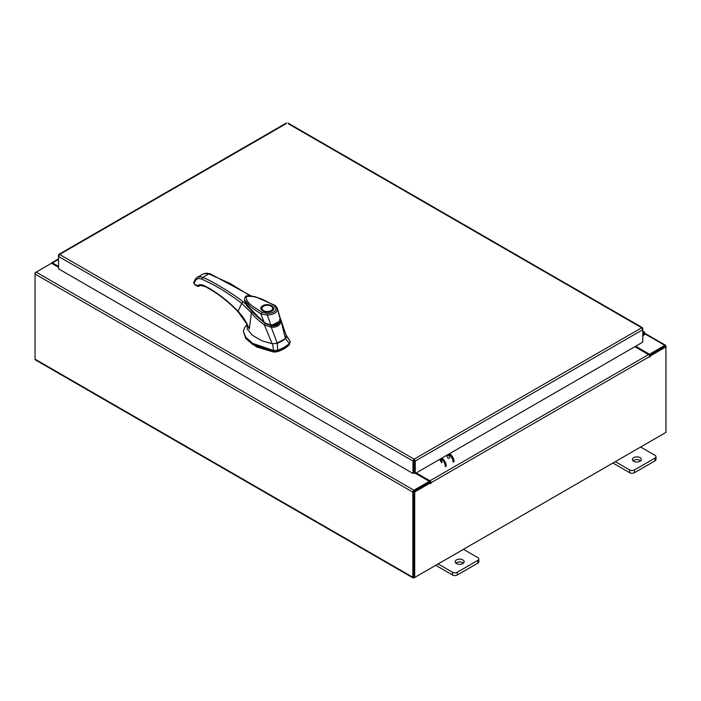 <?xml version="1.0" encoding="UTF-8"?>
<svg xmlns="http://www.w3.org/2000/svg" width="701" height="701" viewBox="0 0 701 701"><rect width="100%" height="100%" fill="white"/><g stroke="black" fill="none" stroke-linecap="round" stroke-linejoin="round"><path stroke-width="1.05" d="M642.782 333.378A1.122 0.648 -60 0 1 643.755 332.949A1.122 0.648 -60 0 1 643.939 333.168A1.122 0.648 -60 0 1 643.465 334.614L642.782 335.306M642.782 332.397A2.234 1.288 -60 0 1 644.315 331.976A2.234 1.288 -60 0 1 644.683 332.432A2.234 1.288 -60 0 1 643.737 335.315L642.782 336.278M462.818 559.915A4.478 2.585 0 0 0 457.946 559.354A4.478 2.585 0 0 0 455.186 561.746A4.478 2.585 0 0 0 456.491 563.569A4.478 2.585 0 0 0 461.372 564.13A4.478 2.585 0 0 0 464.132 561.746A4.478 2.585 0 0 0 462.818 559.915M463.449 563.113A4.478 2.585 0 0 0 462.818 562.666A4.478 2.585 0 0 0 455.869 563.113M438.143 563.937L452.504 572.226A3.4 1.963 0 0 0 457.315 572.226L477.819 560.388A3.4 1.963 0 0 0 478.809 559.004A3.4 1.963 0 0 0 477.819 557.61L463.457 549.321M457.315 572.226L457.315 574.978L477.819 563.14L477.819 560.388M435.768 565.313L452.504 574.978L452.504 572.226M478.809 559.004L478.809 561.746A3.4 1.963 180 0 1 477.819 563.14M457.315 574.978A3.4 1.963 180 0 1 452.504 574.978M640.004 457.622A4.478 2.585 0 0 0 635.124 457.061A4.478 2.585 0 0 0 632.363 459.444A4.478 2.585 0 0 0 633.678 461.276A4.478 2.585 0 0 0 638.55 461.836A4.478 2.585 0 0 0 641.31 459.444A4.478 2.585 0 0 0 640.004 457.622M640.626 460.82A4.478 2.585 0 0 0 640.004 460.373A4.478 2.585 0 0 0 633.047 460.82M615.329 461.644L629.691 469.933A3.4 1.963 0 0 0 634.493 469.933L654.997 458.095A3.4 1.963 0 0 0 655.996 456.71A3.4 1.963 0 0 0 654.997 455.317L640.635 447.028M634.493 469.933L634.493 472.684L654.997 460.846L654.997 458.095M612.946 463.019L629.691 472.684L629.691 469.933M655.996 456.71L655.996 459.453A3.4 1.963 180 0 1 654.997 460.846M634.493 472.684A3.4 1.963 180 0 1 629.691 472.684M281.767 341.185A28.189 16.272 0 0 0 285.412 338.601L289.32 343.411A31.711 18.305 180 0 1 284.255 347.232A31.711 18.305 180 0 1 277.657 350.149L277.289 343.288A28.189 16.272 0 0 0 281.767 341.185M290.039 342.29L289.32 344.568L290.039 341.142L285.877 334.684M246.805 324.975L244.737 327.402L243.317 331.214L245.832 337.339L252.851 343.437L273.714 350.561L277.657 350.149L277.657 351.297A31.711 18.305 0 0 0 289.32 344.568M272.593 343.753L273.714 351.718L252.851 344.585L245.832 338.495L243.317 331.214M290.118 342.85L290.039 341.142L286.218 335.884M273.714 351.718L277.657 351.297M276.124 343.63L285.395 338.609L286.297 335.84L280.768 319.428L285.395 338.609M285.412 338.601L286.008 337.926M244.658 300.703L244.719 301.264M245.823 304.12L264.172 322.749L252.912 312.55L245.052 301.877M279.874 321.233L270.796 325.65L270.796 326.228M270.796 325.65L264.172 322.749M273.031 308.826A5.713 3.303 180 0 1 273.031 308.966L271.506 310.981L265.714 311.84C262.148 310.569 260.781 309.605 261.604 308.966A5.713 3.303 180 0 1 261.613 308.826M262.779 305.767C268.378 302.245 277.964 307.774 271.857 311.016C266.257 314.539 256.671 309.01 262.779 305.767M265.364 311.779A5.713 3.303 180 0 1 263.278 311.016A5.713 3.303 180 0 1 261.604 308.677A5.713 3.303 180 0 1 263.278 306.346L263.278 306.346A5.713 3.303 180 0 1 263.41 306.276M271.357 306.346L271.112 306.206A5.363 3.093 180 0 1 271.112 310.578A5.363 3.093 180 0 1 263.523 310.578A5.363 3.093 180 0 1 263.523 306.206A5.363 3.093 180 0 1 271.112 306.206L271.357 306.346A5.713 3.303 180 0 1 273.031 308.677A5.713 3.303 180 0 1 271.357 311.016A5.713 3.303 180 0 1 269.272 311.779M264.347 322.355L251.291 310.385L246.323 304.12L244.474 299.485M279.997 317.264L277.351 308.484L280.242 319.411L279.419 319.98M280.242 319.411C279.401 323.415 276.255 325.229 270.805 324.852L270.805 324.852C271.313 325.597 263.103 322.258 264.058 322.171L260.903 313.882L250.765 307.082L244.491 299.756C245.017 300.51 243.308 299.607 247.392 305.881C249.267 308.624 252.667 312.313 257.6 316.94L264.058 322.442C264.969 323.494 267.09 324.458 270.428 325.317L270.612 325.352C278.455 325.772 279.156 322.995 280.277 319.603M276.106 308.405C275.642 311.524 272.724 313.207 267.344 313.461L267.318 315.1L260.903 313.882L261.876 312.155C255.19 307.8 245.122 302.885 246.454 296.523C257.206 295.165 266.345 301.465 273.846 305.25L276.106 308.405L277.465 309.237C276.869 312.69 273.486 314.644 267.318 315.1L270.805 324.852M273.846 305.25L274.853 305.82L273.846 305.25M245.219 337.654L256.426 346.925L273.776 352.086L277.482 351.7C282.328 350.071 286.174 347.854 289.014 345.041L289.548 344.314M246.875 323.555L247.278 329.128L252.421 335.306L261.972 340.835L272.181 343.753L277.307 343.28L271.252 327.244L264.426 324.992L272.181 343.753M280.935 321.663L280.935 321.654C279.953 325.606 276.72 327.472 271.252 327.244L271.331 325.956C276.247 326.298 279.121 324.642 279.944 320.979L280.935 321.654M264.426 324.992L264.417 324.957C259.685 321.636 254.463 316.773 251.352 312.804L249.328 329.093L246.866 324.028M264.417 324.957L265.171 323.818M247.12 324.528L249.328 329.093C246.761 322.399 242.993 316.458 238.016 311.288L241.749 303.34L251.352 312.804L251.957 311.927M247.523 306.731L246.069 304.33L242.905 301.71L241.749 303.34C228.456 293.106 215.172 285.062 201.897 279.2C199.242 278.095 197.183 278.437 195.719 280.207L194.054 283.055L194.51 284.124L197.954 286.183L196.937 285.596L199.364 286.078C199.137 285.281 201.021 285.43 205.007 286.551C216.294 292.273 227.299 300.659 238.033 311.708L247.138 324.545M251.054 295.875L209.888 273.6L203.448 273.767L207.084 273.136L230.366 283.572L250.108 295.778M209.231 273.697L210.344 274.328L209.231 273.697L202.782 277.421C210.282 279.901 235.527 295.226 242.905 301.71M246.069 304.33L244.474 299.581M201.897 279.2L202.782 277.421L200.731 276.799L197.261 277.342L203.448 273.767M246.139 304.339L244.57 300.317M197.954 286.183L199.364 286.078M198.97 286.315L197.226 286.236L194.799 284.764L193.634 282.687L195.623 278.779L197.261 277.342M448.351 458.27A1.814 1.051 60 0 1 447.168 456.666A1.814 1.051 60 0 1 447.44 455.212A1.814 1.051 60 0 1 448.351 455.3A1.814 1.051 60 0 1 449.534 456.903A1.814 1.051 60 0 1 449.262 458.358M441.499 462.844A1.814 1.051 -120 0 0 441.779 461.381A1.814 1.051 -120 0 0 440.587 459.786A1.814 1.051 -120 0 0 439.685 459.69M441.534 462.204A1.814 1.051 60 0 1 440.289 459.654M449.569 453.67A6.712 3.873 60 0 1 454.046 461.731M453.1 462.274A6.712 3.873 -120 0 0 448.622 454.213M445.337 466.752A6.712 3.873 -120 0 0 440.859 458.699M441.805 458.156A6.712 3.873 60 0 1 446.283 466.209M286.034 123.735L59.603 254.463L414.125 459.146L415.246 461.065L414.125 460.242L414.125 459.146L413.003 461.065L413.949 460.513L413.949 472.938L413.003 473.482L413.003 461.065L58.507 256.4L59.603 254.463L58.831 255.287M413.003 473.482L58.507 268.816L58.507 255.103L59.603 254.463M642.458 328.585L641.687 327.77L642.782 329.698L642.782 342.123L415.246 473.482L415.246 461.065L642.782 329.698L642.782 328.401L288.286 123.735M414.3 460.513L414.3 472.938L415.246 473.482M58.507 267.3L51.506 263.252L36.163 272.119A1.568 0.903 -60 0 0 35.05 274.038L35.05 359.157A1.568 0.903 -60 0 0 35.374 359.876L413.161 577.983A1.568 0.903 120 0 0 413.94 577.913L664.837 433.06A1.568 0.903 120 0 0 664.846 433.052M413.161 577.983A1.568 0.903 120 0 1 412.836 577.265L412.836 492.146A1.568 0.903 120 0 1 413.94 490.227L429.292 481.368L415.439 473.368M413.94 491.322L429.292 482.454L429.292 481.368M635.649 346.241L649.494 354.233L664.837 345.374A1.568 0.903 120 0 1 665.626 345.295L644.762 333.255M649.1 355.1L664.96 346.452M649.494 354.233L649.494 355.328M413.827 576.827L413.783 491.603M665.626 345.295A1.568 0.903 120 0 1 665.95 346.014L665.95 346.916L650.125 356.055L649.45 355.67M58.507 266.38L52.461 262.893A1.568 0.903 -120 0 0 51.681 262.814A1.568 0.903 -120 0 0 51.366 263.339M35.374 272.943L36.154 272.119L413.94 490.227M412.836 492.146L35.05 274.038L35.05 272.759M430.554 482.823L414.72 491.962L413.783 491.41L429.608 482.279L430.554 482.823L430.624 483.708L431.027 482.735A1.568 0.903 -120 0 0 429.915 480.816L416.236 472.912M430.081 482.551L429.292 481.543M634.852 346.697L648.539 354.592A1.568 0.903 60 0 1 649.652 356.52L649.713 357.221L650.125 356.055M414.72 491.962L414.72 577.458L665.95 432.412L665.95 346.916L665.004 346.373L649.319 355.425M413.783 491.41L413.783 576.914L414.72 577.458M643.465 334.614L642.782 334.219M267.344 313.461L261.876 312.155M197.288 285.631C199.294 284.369 201.73 284.44 204.613 285.85C216.066 291.66 227.194 300.142 238.016 311.288L238.708 311.612M204.613 285.85L205.726 286.49M195.719 280.207L195.623 278.779M194.054 283.055L194.159 281.53L193.783 281.942M199.172 285.395L199.023 286.288M194.046 282.117L194.019 283.248L194.046 282.117M414.125 459.146L641.687 327.77M644.675 333.729L664.837 345.374M412.836 577.265L35.05 359.157M58.507 259.405L52.461 262.893M429.915 480.816L648.539 354.592M650.125 356.791L649.652 356.52L431.027 482.735M430.554 483.007L431.027 483.287M644.315 331.976L642.782 331.091M277.351 308.484L277.351 308.484C276.527 306.723 275.598 305.627 274.564 305.189L255.339 296.733C248.899 295.533 245.595 295.515 245.429 296.689L244.447 299.257M280.768 319.428L280.198 318.061M246.174 304.365L244.561 300.159M287.953 123.017L642.458 327.682M58.823 254.384L286.367 123.017M58.507 258.871L51.681 262.814"/></g></svg>
